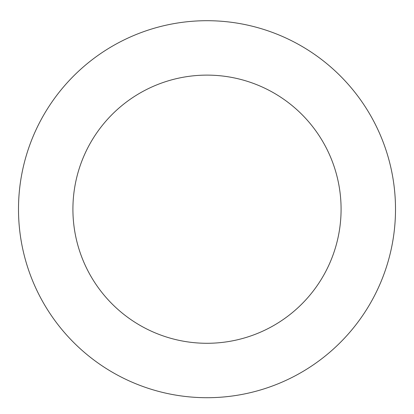 <?xml version="1.0" encoding="UTF-8"?>
<svg xmlns="http://www.w3.org/2000/svg" width="414" height="414" viewBox="0 0 414 414"><rect width="100%" height="100%" fill="white"/><g stroke="black" fill="none" stroke-linecap="round" stroke-linejoin="round"><path stroke-width="0.62" d="M308.513 50.368A188.505 188.505 0 0 0 18.687 200.707A188.505 188.505 0 0 0 293.8 376.538A188.505 188.505 0 0 0 308.513 50.368M279.207 96.219A134.089 134.089 0 0 0 73.05 203.16A134.089 134.089 0 0 0 268.743 328.23A134.089 134.089 0 0 0 279.207 96.219"/></g></svg>
